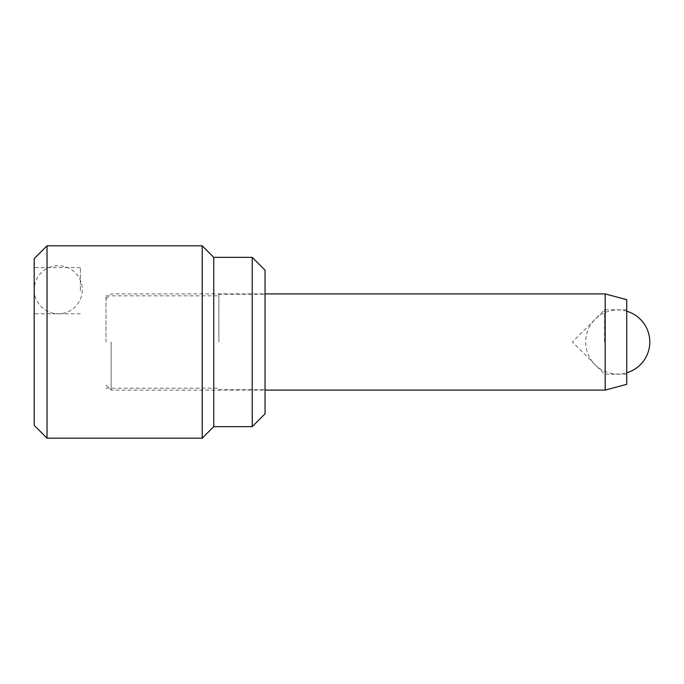 <?xml version="1.0" encoding="UTF-8"?>
<svg xmlns="http://www.w3.org/2000/svg" width="684" height="684" viewBox="0 0 684 684"><rect width="100%" height="100%" fill="white"/><g stroke="black" fill="none" stroke-linecap="round" stroke-linejoin="round"><path stroke-width="0.51" stroke-dasharray="3.42 2.56" d="M604.588 342L604.588 309.809L604.588 342M626.715 384.322L626.715 299.678M605.178 390.094L605.178 293.906M111.15 342L111.15 390.094L111.15 342M106.02 342L106.02 295.83L106.02 342M626.715 342L626.715 374.191L626.715 342M265.05 413.82L265.05 270.18M252.225 257.355L252.225 426.645M34.2 258.637L34.2 425.363M47.025 438.188L47.025 245.812M34.2 290.7L34.2 267.615L34.2 290.7M80.37 290.7L80.37 267.615L80.37 290.7M218.88 342L218.88 294.291L218.88 342M213.75 426.645L213.75 257.355M202.207 438.188L202.207 245.812M265.05 342L265.05 389.709L265.05 342M626.715 311.22A32.062 32.062 0 0 0 585.675 342A32.062 32.062 0 0 0 626.715 372.78M626.715 374.191L604.588 374.191L572.397 342L604.588 309.809L626.715 309.809M106.02 384.964L111.15 390.094L265.05 390.094M106.02 299.036L111.15 293.906L265.05 293.906M80.37 267.615L34.2 267.615M106.02 295.83L218.88 295.83M218.88 294.291L265.05 294.291M218.88 389.709L265.05 389.709M106.02 388.17L218.88 388.17M80.37 313.785L34.2 313.785M34.2 289.751A24.051 24.051 0 0 0 58.251 313.794A24.051 24.051 0 0 0 82.294 289.751A24.051 24.051 0 0 0 58.251 265.7A24.051 24.051 0 0 0 34.2 289.751"/><path stroke-width="1.03" d="M605.178 293.906L626.715 299.678L626.715 384.322L605.178 390.094L605.178 293.906L265.05 293.906M252.225 257.355L265.05 270.18L265.05 413.82L252.225 426.645L252.225 257.355L213.75 257.355L213.75 426.645L252.225 426.645M47.025 438.188L34.2 425.363L34.2 258.637L47.025 245.812L47.025 438.188L202.207 438.188L202.207 245.812L47.025 245.812M626.715 372.78A32.062 32.062 0 0 0 626.715 311.22M265.05 390.094L605.178 390.094M213.75 426.645L202.207 438.188M213.75 257.355L202.207 245.812"/></g></svg>
